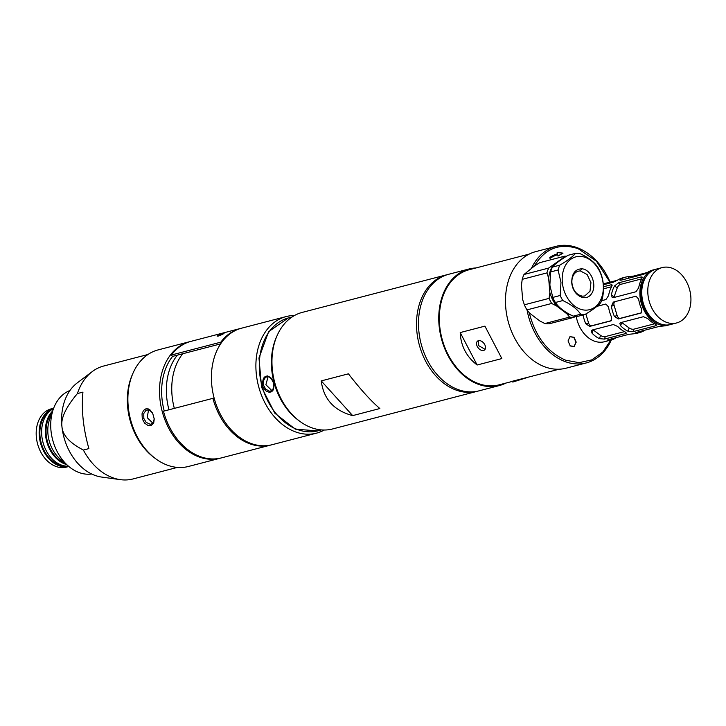 <?xml version="1.0" encoding="UTF-8"?>
<svg xmlns="http://www.w3.org/2000/svg" width="726" height="726" viewBox="0 0 726 726"><rect width="100%" height="100%" fill="white"/><g stroke="black" fill="none" stroke-linecap="round" stroke-linejoin="round"><path stroke-width="1.09" d="M574.057 346.538L569.964 345.921M569.919 336.737L573.812 337.336L575.981 342.245L574.103 346.447M557.178 252.503L562.75 253.202L557.976 255.997M557.677 254.69L557.995 256.069L563.004 253.138L557.16 252.403L557.468 253.773A52.699 38.714 75.4 0 0 549.791 257.431L550.009 258.383A51.755 38.024 -104.6 0 1 557.677 254.69L557.432 254.762A51.755 38.024 75.4 0 0 549.99 258.302M272.032 390.724L265.888 384.735L268.121 376.585M152.95 423.258L147.187 417.631L148.585 409.745M485.086 349.342L478.561 345.567L478.361 340.703M576.226 342.182L574.057 337.272L569.964 336.646L568.041 340.939L570.209 345.848L574.302 346.474L575.981 342.245M511.803 381.54L499.152 384.825A59.468 43.696 -104.6 0 1 441.889 338.28A59.468 43.696 -104.6 0 1 469.196 269.718L529.163 254.109M484.914 326.137L460.202 332.572C460.819 345.921 466.464 356.738 477.136 365.006L501.847 358.571L484.914 326.137M559.129 369.225L512.61 381.186L511.757 381.513L512.81 382.048L527.457 377.466M575.482 316.4L573.921 317.344L549.21 323.778A31.055 22.815 -104.6 0 1 544.845 323.542L539.745 320.91L529.59 313.16L526.967 309.893A31.055 22.815 -104.6 0 1 524.372 304.811L522.675 299.629L521.45 285.155L522.221 279.338A31.055 22.815 -104.6 0 1 523.99 274.492L534.282 266.143C544.954 248.474 559.574 242.656 578.15 248.691L596.482 261.278L610.049 282.196M655.188 269.437A28.604 21.018 75.4 0 0 654.244 269.655A28.604 21.018 75.4 0 0 641.112 302.633A28.604 21.018 75.4 0 0 668.655 325.021L667.012 325.457A28.604 21.018 -104.6 0 1 664.099 325.92L659.108 326.464L636.448 332.363L635.613 332.826L636.847 333.016A28.604 21.018 75.4 0 0 639.751 332.544L636.883 333.288A28.604 21.018 -104.6 0 1 633.98 333.76L628.988 334.305L607.88 339.804L607.045 340.267L608.279 340.449A28.604 21.018 75.4 0 0 611.183 339.986L604.404 341.746A28.604 21.018 -104.6 0 1 576.217 316.418M610.875 340.058L602.707 352.119L591.754 359.887L579.021 362.664L565.645 360.196C547.458 352.282 535.316 336.456 529.236 312.715M534.282 266.143L539.717 262.667L564.429 256.242A31.055 22.815 -104.6 0 1 566.57 256.224M460.202 332.572L477.136 365.006M477.318 346.538A5.645 3.657 -127.7 0 0 484.478 350.032A5.645 3.657 -127.7 0 0 483.915 343.334A5.645 3.657 -127.7 0 0 477.572 341.102A5.645 3.657 -127.7 0 0 477.318 346.538M475.947 267.967A60.222 44.25 75.4 0 0 469.005 268.992A60.222 44.25 75.4 0 0 441.354 338.416A60.222 44.25 75.4 0 0 499.343 385.56A60.222 44.25 75.4 0 0 505.904 383.074M611.328 339.94A60.222 44.25 -104.6 0 1 586.327 362.918L566.062 368.191A60.222 44.25 -104.6 0 1 508.073 321.055A60.222 44.25 -104.6 0 1 535.724 251.632L555.989 246.35A60.222 44.25 -104.6 0 1 577.533 247.811A60.222 44.25 -104.6 0 1 610.13 282.178M499.343 385.56L479.078 390.833A60.222 44.25 -104.6 0 1 457.534 389.372A60.222 44.25 -104.6 0 1 418.711 329.486A60.222 44.25 -104.6 0 1 448.741 274.265L469.005 268.992M586.327 362.918A60.222 44.25 -104.6 0 1 564.783 361.457A60.222 44.25 -104.6 0 1 527.058 310.02M531.477 268.257A60.222 44.25 -104.6 0 1 555.989 246.35M654.19 272.477A28.604 21.018 -104.6 0 1 662.157 267.595A28.604 21.018 -104.6 0 1 689.7 289.992A28.604 21.018 -104.6 0 1 676.568 322.961A28.604 21.018 -104.6 0 1 651.077 306.481A28.604 21.018 -104.6 0 1 654.19 272.477M676.568 322.961L670.534 324.531A28.604 21.018 -104.6 0 1 645.051 308.051A28.604 21.018 -104.6 0 1 648.155 274.047A28.604 21.018 -104.6 0 1 656.122 269.165L662.157 267.595M593.033 329.813A3.494 1.597 -160.8 0 0 593.196 329.94L600.574 335.403A3.494 1.597 -160.8 0 0 605.293 336.601L624.46 331.619M621.601 322.38A3.494 1.597 -160.8 0 0 621.765 322.507L629.143 327.97A3.494 1.597 -160.8 0 0 633.862 329.168L654.589 323.778M658.164 322.889A27.243 20.019 -104.6 0 1 642.083 302.379A27.243 20.019 -104.6 0 1 646.131 276.633M604.431 339.096L625.54 333.606L626.356 333.116L625.14 331.954A28.604 21.018 -104.6 0 1 617.762 326.491L613.298 324.54L592.189 330.031L591.263 330.847L592.062 333.18A28.604 21.018 75.4 0 0 599.44 338.643L604.431 339.096L605.293 336.601M632.999 331.664L655.669 325.765L656.476 325.275L655.269 324.114A28.604 21.018 -104.6 0 1 647.891 318.65L643.427 316.699L620.757 322.598L619.832 323.406L620.63 325.747A28.604 21.018 75.4 0 0 628.008 331.21L632.999 331.664L633.862 329.168M611.183 339.986A28.604 21.018 75.4 0 0 615.693 338.007L616.356 337.59M639.751 332.544A28.604 21.018 75.4 0 0 644.261 330.575L644.924 330.158M614.795 301.707A3.494 2.369 -108.2 0 0 614.096 305.356L617.118 315.529A3.494 2.369 -108.2 0 0 620.412 318.278L641.575 312.77M585.873 313.95L588.55 322.961A3.494 2.369 -108.2 0 0 591.844 325.711L611.446 320.611M641.802 278.857L620.558 284.383A3.494 1.751 -53.5 0 0 617.236 287.923L614.132 296.834A3.494 1.751 -53.5 0 0 613.96 297.488M611.673 286.697L603.451 288.839M668.655 325.021A28.604 21.018 75.4 0 0 669.59 324.749M641.185 312.997L641.684 309.321A28.604 21.018 -104.6 0 1 638.662 299.148L635.994 296.19L613.325 302.089L611.401 306.245A28.604 21.018 75.4 0 0 614.423 316.409L618.334 318.959L641.103 313.033M583.051 314.966A28.604 21.018 75.4 0 0 585.855 323.85L589.766 326.391L610.974 320.874M611.065 320.838L611.555 317.162A28.604 21.018 -104.6 0 1 608.533 306.989L605.865 304.031L596.899 306.363M611.446 294.847L612.172 297.433L613.343 297.651L636.012 291.743L638.708 287.759A28.604 21.018 -104.6 0 1 641.811 278.838L642.102 277.005L641.158 276.96L618.488 282.859L614.559 285.935A28.604 21.018 75.4 0 0 611.446 294.847L614.132 296.834M601.582 300.709L605.883 299.584L608.579 295.6A28.604 21.018 -104.6 0 1 611.682 286.679L611.973 284.846L611.038 284.801L603.442 286.779M647.42 272.468L633.235 276.161L628.244 276.715A28.604 21.018 75.4 0 0 625.34 277.178A28.604 21.018 75.4 0 0 620.839 279.156L619.95 280.136L620.939 280.209L643.608 274.31L648.091 272.059A28.604 21.018 -104.6 0 1 652.601 270.081L654.244 269.655M617.3 280.309L603.242 283.848M603.333 284.792L613.488 282.151L617.962 279.9A28.604 21.018 -104.6 0 1 622.472 277.922L625.34 277.178M478.089 391.069A60.222 44.25 -104.6 0 1 477.1 391.341A60.222 44.25 -104.6 0 1 425.754 361.403A60.222 44.25 -104.6 0 1 424.764 292.006A60.222 44.25 -104.6 0 1 446.762 274.782A60.222 44.25 -104.6 0 1 447.76 274.537M446.762 274.782L302.207 312.407A60.222 44.25 75.4 0 0 280.209 329.631A60.222 44.25 75.4 0 0 281.189 399.019A60.222 44.25 75.4 0 0 332.544 428.966L477.1 391.341M379.843 408.538C371.031 401.015 360.559 389.445 348.416 373.826L321.237 380.905C323.56 399.073 334.033 410.644 352.664 415.617L379.843 408.538M352.664 415.617L321.237 380.905M69.959 390.506A43.288 31.799 75.4 0 0 50.711 425.554A43.288 31.799 75.4 0 0 70.522 467.825A43.288 31.799 75.4 0 0 91.685 473.996M177.38 467.408L133.058 478.942A58.343 42.861 -104.6 0 1 120.38 479.65L101.676 477.073A50.811 37.335 -104.6 0 1 61.946 426.598A50.811 37.335 -104.6 0 1 77.183 382.947L92.256 371.585A58.343 42.861 -104.6 0 1 103.664 366.022L147.995 354.488M120.38 479.65A58.343 42.861 -104.6 0 1 83.363 450.038C69.632 442.924 62.49 435.11 61.946 426.598C60.721 418.267 65.875 407.259 77.419 393.556A58.343 42.861 -104.6 0 1 92.256 371.585M83.363 450.038L88.89 448.604C83.245 428.658 81.258 409.836 82.946 392.122L77.419 393.556M154.774 458.079A58.343 42.861 -104.6 0 1 127.74 407.912A58.343 42.861 -104.6 0 1 132.804 373.645M317.598 430.908L295.264 429.148L274.827 413.212L261.587 387.257L258.973 357.982L268.611 331.682L288.213 317.997M324.241 430.028A60.222 44.25 -104.6 0 1 316.482 433.15L271.996 444.729A60.222 44.25 -104.6 0 1 214.007 397.585A60.222 44.25 -104.6 0 1 241.667 328.161L286.144 316.581A60.222 44.25 -104.6 0 1 294.447 315.529M316.482 433.15A60.222 44.25 -104.6 0 1 256.332 357.773A60.222 44.25 -104.6 0 1 286.144 316.581M220.722 458.061A60.222 44.25 -104.6 0 1 220.105 458.233L188.479 466.464A60.222 44.25 -104.6 0 1 128.33 391.087A60.222 44.25 -104.6 0 1 158.141 349.896L189.767 341.665A60.222 44.25 -104.6 0 1 190.384 341.51M164.239 411.007A57.399 42.172 -104.6 0 1 172.606 356.384M168.958 409.773A57.399 42.172 -104.6 0 1 177.326 355.159M174.34 408.366A57.399 42.172 -104.6 0 1 181.328 355.595A57.399 42.172 -104.6 0 1 182.716 353.753M220.105 458.233A60.222 44.25 -104.6 0 1 162.116 411.088A60.222 44.25 -104.6 0 1 189.767 341.665M154.211 418.838L153.277 422.85L150.373 424.347L146.135 422.36L143.821 418.439L143.784 413.475L146.089 410.226L149.075 409.872L152.26 412.658M142.287 418.893L142.024 413.793L143.557 410.399L145.944 408.802L148.24 408.901L150.146 410.027L152.778 413.629L154.23 419.047L153.694 423.113L150.908 425.726L148.022 425.527L144.601 423.113L142.287 418.893L143.821 418.439M273.466 382.811L273.956 386.686L273.257 389.907L271.696 391.741L269.319 392.321L266.351 391.196L264.645 389.617L262.912 386.613L262.249 383.609L263.402 378.346L265.235 376.449L267.549 375.905L270.789 377.683L273.466 382.811M273.947 385.824L272.631 390.198L269.718 391.332L265.689 389.163L263.62 385.361L263.629 380.569L264.781 378.255L266.424 376.912L269.056 376.785L272.295 379.816M276.869 336.147A58.343 42.861 75.4 0 0 298.84 420.59M292.061 316.99L288.594 317.888A58.343 42.861 75.4 0 0 269.491 331.292A58.343 42.861 75.4 0 0 267.168 399.69A58.343 42.861 75.4 0 0 317.979 430.817L321.446 429.91M575.546 253.347L568.131 255.271C560.408 259.863 555.163 263.801 552.404 267.095L559.819 265.162C567.55 260.58 572.796 256.632 575.546 253.347A31.055 22.815 75.4 0 1 579.911 253.583C588.332 257.476 594.285 262.004 597.752 267.177L597.788 267.232A31.055 22.815 75.4 0 1 600.384 272.314C603.587 280.154 604.304 288.649 602.535 297.787A31.055 22.815 75.4 0 1 600.765 302.633C598.015 305.927 592.77 309.866 585.038 314.449L577.624 316.382A31.055 22.815 75.4 0 1 573.259 316.146C564.819 312.244 558.857 307.688 555.39 302.497L562.804 300.564C571.244 304.466 577.206 309.013 580.673 314.213L573.259 316.146M552.785 297.415L560.2 295.482L560.98 282.26L558.058 270.008L550.644 271.941L549.863 285.155L552.785 297.415A31.055 22.815 75.4 0 0 555.39 302.497M581.544 268.801C591.381 268.974 597.453 285.89 591.409 293.894C585.773 302.406 572.578 295.591 571.761 282.659C571.671 273.911 574.938 269.292 581.544 268.801L580.464 270.98L587.116 274.519L590.937 282.65L589.993 291.244L584.757 295.963L582.588 296.172C576.698 295.11 573.15 290.736 571.934 283.058A12.796 9.402 -104.6 0 1 578.304 271.188A12.796 9.402 -104.6 0 1 580.464 270.98M562.305 282.142A27.289 20.047 75.4 0 0 591.164 309.176A27.289 20.047 75.4 0 0 598.097 268.547A27.289 20.047 75.4 0 0 574.366 257.331A27.289 20.047 75.4 0 0 562.305 282.142M552.404 267.095A31.055 22.815 75.4 0 0 550.644 271.941M559.819 265.162A31.055 22.815 75.4 0 0 558.058 270.008M580.673 314.213A31.055 22.815 75.4 0 0 585.038 314.449M560.2 295.482A31.055 22.815 75.4 0 0 562.804 300.564M570.863 314.966A29.167 21.435 -104.6 0 1 566.933 313.841L556.778 306.082L551.678 303.459A31.055 22.815 -104.6 0 1 549.083 298.377L549.854 292.551L548.638 278.085L546.932 272.903A31.055 22.815 -104.6 0 1 548.702 268.057L562.269 258.465L564.429 256.242M556.778 306.082A29.167 21.435 -104.6 0 1 549.854 292.551M566.933 313.841L569.556 317.108A31.055 22.815 -104.6 0 0 573.921 317.344M562.269 258.465A29.167 21.435 -104.6 0 1 563.539 258.12M548.638 278.085A29.167 21.435 -104.6 0 1 553.33 265.181M524.372 304.811L549.083 298.377M522.221 279.338L546.932 272.903M544.845 323.542L569.556 317.108M526.967 309.893L551.678 303.459M523.99 274.492L548.702 268.057M515.415 380.451L512.61 381.186M52.753 410.871A30.111 22.125 75.4 0 0 56.238 458.315A30.111 22.125 75.4 0 0 66.738 464.604M53.506 408.62A30.111 22.125 75.4 0 0 41.627 431.335A30.111 22.125 75.4 0 0 52.526 459.277A30.111 22.125 75.4 0 0 68.489 466.192M51.782 414.646A30.111 22.125 75.4 0 0 58.706 457.67A30.111 22.125 75.4 0 0 64.042 461.781M50.212 410.78A29.167 21.435 75.4 0 0 50.43 459.204A29.167 21.435 75.4 0 0 64.56 465.92M53.66 408.221A30.111 22.125 75.4 0 0 39.231 430.137A30.111 22.125 75.4 0 0 50.058 459.921A30.111 22.125 75.4 0 0 68.825 466.473M52.245 412.686A29.167 21.435 75.4 0 0 56.601 457.598A29.167 21.435 75.4 0 0 65.404 463.27M53.66 408.203L51.31 408.82A30.111 22.125 75.4 0 0 36.3 430.491A30.111 22.125 75.4 0 0 47.09 460.692A30.111 22.125 75.4 0 0 66.474 467.099L68.834 466.482M163.468 411.215L214.125 398.02L163.468 411.215A60.222 44.25 75.4 0 0 221.339 457.906L270.762 445.047A60.222 44.25 75.4 0 0 271.379 444.884M221.348 342.826L220.822 342.164L171.4 355.023L172.489 356.412L220.613 343.888M212.89 398.356A60.222 44.25 75.4 0 0 270.762 445.047M241.05 328.324A60.222 44.25 75.4 0 0 240.424 328.479A60.222 44.25 75.4 0 0 220.822 342.164M240.424 328.479L191.002 341.347A60.222 44.25 75.4 0 0 171.4 355.023M223.036 334.042C218.263 336.32 216.62 336.746 218.09 335.321C222.964 333.279 224.615 332.853 223.036 334.042L224.071 333.316M217.11 336.165L218.09 335.321M625.54 333.606L625.948 332.426M592.062 333.18L593.196 329.94M599.44 338.643L600.574 335.403M655.669 325.765L656.077 324.586M620.63 325.747L621.765 322.507M628.008 331.21L629.143 327.97M608.279 340.449L608.07 339.75M636.847 333.016L636.638 332.317M618.334 318.959L620.412 318.278M611.401 306.245L614.096 305.356M614.423 316.409L617.118 315.529M589.766 326.391L591.844 325.711M585.855 323.85L588.55 322.961M641.158 276.96L642.265 277.777M618.488 282.859L620.558 284.383M614.559 285.935L617.236 287.923M611.038 284.801L612.136 285.617M633.235 276.161L633.471 276.951M628.244 276.715L628.689 278.194M620.839 279.156L621.138 280.163M604.667 283.594L604.903 284.383M262.594 385.642L263.62 385.361M154.23 419.111L154.193 418.584"/></g></svg>

